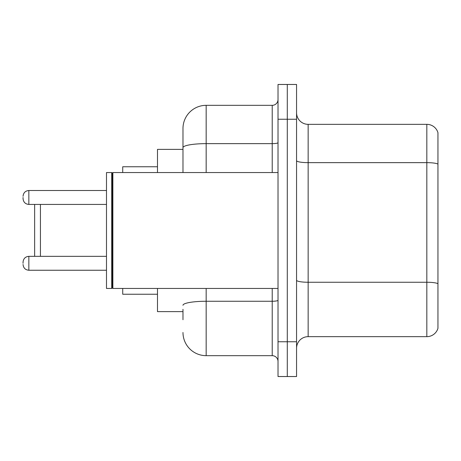 <?xml version="1.0" encoding="UTF-8"?>
<svg xmlns="http://www.w3.org/2000/svg" width="461" height="461" viewBox="0 0 461 461"><rect width="100%" height="100%" fill="white"/><g stroke="black" fill="none" stroke-linecap="round" stroke-linejoin="round"><path stroke-width="0.69" d="M182.982 169.994L182.982 141.262L182.982 149.376L157.489 149.376L157.489 172.552M182.982 311.624L157.489 311.624L157.489 288.448M182.982 319.738L182.982 309.308M278.018 341.757L278.018 376.528L287.289 376.528L287.289 341.757L287.289 376.528L296.561 376.528L296.561 341.757L287.289 341.757L287.289 119.243L287.289 341.757L278.018 341.757L278.018 119.243L287.289 119.243L287.289 84.472L287.289 119.243L296.561 119.243L296.561 341.757M296.561 119.243L296.561 84.472L278.018 84.472L278.018 119.243M206.165 288.448L206.165 355.667L272.221 355.667L272.221 288.448M182.982 172.552L182.982 128.515A23.177 23.177 0 0 1 206.165 105.333L272.221 105.333A5.797 5.797 0 0 0 278.018 99.541M182.982 128.515L182.982 141.262M278.018 361.459A5.797 5.797 0 0 0 272.221 355.667M206.165 355.667A23.177 23.177 0 0 1 182.982 332.485M296.561 348.251A11.588 11.588 0 0 1 308.15 336.657L426.823 336.657L426.823 124.343L308.15 124.343A11.588 11.588 0 0 1 296.561 112.749A11.588 11.588 0 0 0 308.15 124.343L308.15 336.657M437.95 132.687A11.588 11.588 0 0 0 426.823 124.343A11.588 11.588 0 0 1 437.95 132.687L437.95 328.313A11.588 11.588 0 0 1 426.823 336.657M34.638 204.425L34.638 256.345M40.435 204.425L40.435 256.345M122.718 288.448L122.718 294.239L157.489 294.239M157.489 166.761L122.718 166.761L122.718 172.552M112.87 288.448L112.288 287.866L112.288 173.134L112.87 172.552L112.87 288.448L278.018 288.448M111.706 288.448L106.491 288.448L106.491 172.552L111.706 172.552L111.706 288.448L112.288 287.866M23.05 263.3L23.05 262.142L23.05 263.3M23.05 197.469L23.05 198.628L23.05 197.469M278.018 300.249A5.797 1.008 0 0 1 272.221 301.258L206.165 301.258A23.177 4.022 180 0 0 182.982 305.286M206.165 105.333L206.165 143.642L272.221 143.642L272.221 105.333M182.982 147.67A23.177 4.022 180 0 1 206.165 143.642L206.165 172.552M272.221 172.552L272.221 143.642A5.797 1.008 0 0 0 278.018 142.633M437.95 164.099A11.588 2.011 180 0 0 426.823 162.647L308.15 162.647A11.588 2.011 0 0 1 296.561 160.635M437.95 283.699A11.588 2.011 180 0 0 426.823 282.253L308.15 282.253A11.588 2.011 -0 0 1 296.561 280.236M23.05 262.142C23.425 258.586 25.355 256.656 28.847 256.345L28.847 270.25L106.491 270.25M106.491 190.514L28.847 190.514L28.847 204.425C25.355 204.114 23.425 202.183 23.05 198.628M112.288 173.134L111.706 172.552M112.87 172.552L278.018 172.552M28.847 256.345L106.491 256.345M28.847 270.25C25.355 269.939 23.425 268.008 23.05 264.458M28.847 204.425L106.491 204.425M28.847 190.514C25.355 190.825 23.425 192.761 23.05 196.311"/></g></svg>
